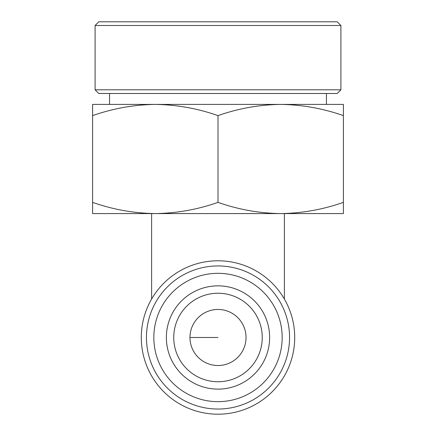<?xml version="1.0" encoding="UTF-8"?>
<svg xmlns="http://www.w3.org/2000/svg" width="436" height="436" viewBox="0 0 436 436"><rect width="100%" height="100%" fill="white"/><g stroke="black" fill="none" stroke-linecap="round" stroke-linejoin="round"><path stroke-width="0.65" d="M218 365.521A28.029 28.029 0 0 0 246.029 337.491A28.029 28.029 0 0 0 218 309.462A28.029 28.029 0 0 0 189.971 337.491A28.029 28.029 0 0 0 218 365.521M173.746 337.491A44.254 44.254 0 0 0 218 381.745A44.254 44.254 0 0 0 262.254 337.491A44.254 44.254 0 0 0 218 293.237A44.254 44.254 0 0 0 173.746 337.491A44.254 44.254 0 0 1 218 293.237A44.254 44.254 0 0 1 262.254 337.491M95.103 25.49L98.792 21.8L337.208 21.8L340.898 25.49L95.103 25.49L95.103 89.805L340.898 89.805L337.208 93.495L98.792 93.495L95.103 89.805M284.381 299.052L284.381 213.575L280.697 213.575C259.316 213.275 238.421 209.542 218 202.375C197.53 209.547 176.629 213.28 155.303 213.575C133.928 213.275 113.028 209.542 92.606 202.375L92.606 213.575L155.303 213.575L151.619 213.575L151.619 299.052M289.548 337.491A71.548 71.548 0 0 1 218 409.039A71.548 71.548 0 0 1 146.452 337.491A71.548 71.548 0 0 1 218 265.944A71.548 71.548 0 0 1 289.548 337.491A71.548 71.548 0 0 1 218 409.039A71.548 71.548 0 0 1 146.452 337.491M141.291 337.491A76.709 76.709 0 0 0 218 414.2A76.709 76.709 0 0 0 294.709 337.491A76.709 76.709 0 0 0 218 260.783A76.709 76.709 0 0 0 141.291 337.491M92.606 202.375L92.606 115.611C113.082 108.439 133.977 104.705 155.303 104.411C176.684 104.711 197.579 108.444 218 115.611C238.47 108.439 259.371 104.705 280.697 104.411C302.072 104.711 322.972 108.444 343.394 115.611L343.394 104.411L92.606 104.411L92.606 115.611M218 202.375L218 115.611M280.697 213.575L343.394 213.575L343.394 202.375C322.918 209.547 302.023 213.28 280.697 213.575L155.303 213.575M343.394 202.375L343.394 115.611M269.633 337.491A51.633 51.633 0 0 1 218 389.119A51.633 51.633 0 0 1 166.367 337.491A51.633 51.633 0 0 1 218 285.858A51.633 51.633 0 0 1 269.633 337.491M282.168 337.491A64.168 64.168 0 0 1 218 401.66A64.168 64.168 0 0 1 153.832 337.491A64.168 64.168 0 0 1 218 273.317A64.168 64.168 0 0 1 282.168 337.491M218 337.491L189.971 337.491M326.428 93.495L326.428 104.411M340.898 25.49L340.898 89.805M109.572 93.495L109.572 104.411"/></g></svg>
